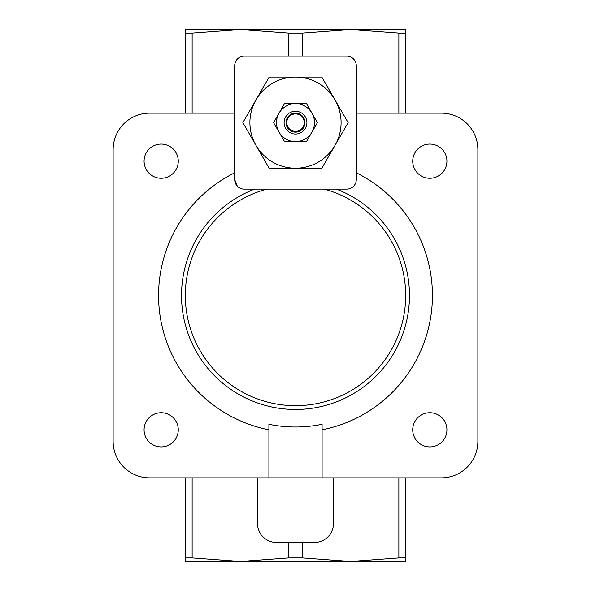 <?xml version="1.0" encoding="UTF-8"?>
<svg xmlns="http://www.w3.org/2000/svg" width="591" height="591" viewBox="0 0 591 591"><rect width="100%" height="100%" fill="white"/><g stroke="black" fill="none" stroke-linecap="round" stroke-linejoin="round"><path stroke-width="0.89" d="M405.677 113.132L405.677 33.111L398.866 33.111L350.589 29.55L405.677 29.55L405.677 33.111M398.866 113.132L398.866 33.111M288.681 56.145L288.681 33.111L302.319 33.111L302.319 56.145M192.134 113.132L192.134 33.111L185.323 33.111L185.323 29.55L350.589 29.55L302.319 33.111M185.323 113.132L185.323 33.111M288.681 33.111L240.411 29.55L192.134 33.111M405.677 557.889L398.866 557.889L350.589 561.45L405.677 561.45L405.677 477.868M302.319 557.889L288.681 557.889L240.411 561.45L350.589 561.45L302.319 557.889L302.319 542.457M192.134 557.889L185.323 557.889L185.323 561.45L240.411 561.45L192.134 557.889L192.134 477.868M398.866 557.889L398.866 477.868M288.681 557.889L288.681 542.457M185.323 557.889L185.323 477.868M149.604 477.868L257.506 477.868L257.506 523.456A18.993 18.993 0 0 0 276.507 542.457L314.493 542.457A18.993 18.993 0 0 0 333.494 523.456L333.494 477.868L441.396 477.868A36.472 36.472 0 0 0 477.868 441.396L477.868 149.604A36.472 36.472 0 0 0 441.396 113.132L356.292 113.132L356.292 65.645A9.5 9.5 0 0 0 346.791 56.145L244.209 56.145A9.5 9.5 0 0 0 234.708 65.645L234.708 113.132L149.604 113.132A36.472 36.472 0 0 0 113.132 149.604L113.132 441.396A36.472 36.472 0 0 0 149.604 477.868L257.506 477.868L257.506 523.456M295.5 77.044L269.178 77.044L242.857 122.633L269.178 168.221L321.822 168.221L348.143 122.633L321.822 77.044L295.5 77.044M341.088 122.633A45.588 45.588 0 0 0 272.702 83.146A45.588 45.588 0 0 0 272.702 162.119A45.588 45.588 0 0 0 341.088 122.633M276.507 542.457L314.493 542.457M441.396 477.868L257.506 477.868M113.132 149.604L113.132 441.396M161.173 144.078A17.095 17.095 0 0 0 146.369 169.72A17.095 17.095 0 0 0 175.978 169.72A17.095 17.095 0 0 0 161.173 144.078M161.173 412.725A17.095 17.095 0 0 0 146.369 438.374A17.095 17.095 0 0 0 175.978 438.374A17.095 17.095 0 0 0 161.173 412.725M477.868 441.396L477.868 149.604M429.827 144.078A17.095 17.095 0 0 0 415.022 169.72A17.095 17.095 0 0 0 444.631 169.72A17.095 17.095 0 0 0 429.827 144.078M429.827 412.725A17.095 17.095 0 0 0 415.022 438.374A17.095 17.095 0 0 0 444.631 438.374A17.095 17.095 0 0 0 429.827 412.725M322.095 477.868L322.095 424.286A131.505 131.505 0 0 1 268.905 424.286L268.905 477.868M234.708 172.801A136.927 136.927 0 0 0 268.905 429.82M234.708 113.132L149.604 113.132M322.095 429.82A136.927 136.927 0 0 0 356.292 172.801M254.581 189.12A113.982 113.982 0 0 0 204.486 364.115A113.982 113.982 0 0 0 386.514 364.115A113.982 113.982 0 0 0 336.419 189.12M237.323 186.165L234.708 179.62A9.5 9.5 0 0 0 244.209 189.12L346.791 189.12A9.5 9.5 0 0 0 356.292 179.62L356.292 65.645M234.708 65.645L234.708 179.62M346.791 56.145L244.209 56.145M306.47 141.626L284.53 141.626L273.567 122.633L284.53 103.639L306.47 103.639L317.433 122.633L306.47 141.626M304.239 122.633A8.739 8.739 0 0 0 291.134 115.068A8.739 8.739 0 0 0 291.134 130.197A8.739 8.739 0 0 0 304.239 122.633M305 122.633A9.5 9.5 0 0 0 290.75 114.41A9.5 9.5 0 0 0 290.75 130.855A9.5 9.5 0 0 0 305 122.633M306.899 122.633A11.399 11.399 0 0 0 289.804 112.763A11.399 11.399 0 0 0 289.804 132.502A11.399 11.399 0 0 0 306.899 122.633M279.048 132.133A18.993 18.993 0 0 0 311.952 132.133A18.993 18.993 0 0 0 295.5 103.639A18.993 18.993 0 0 0 279.048 132.133M266.814 189.12A110.177 110.177 0 0 0 205.276 358.744A110.177 110.177 0 0 0 385.724 358.744A110.177 110.177 0 0 0 324.186 189.12"/></g></svg>
